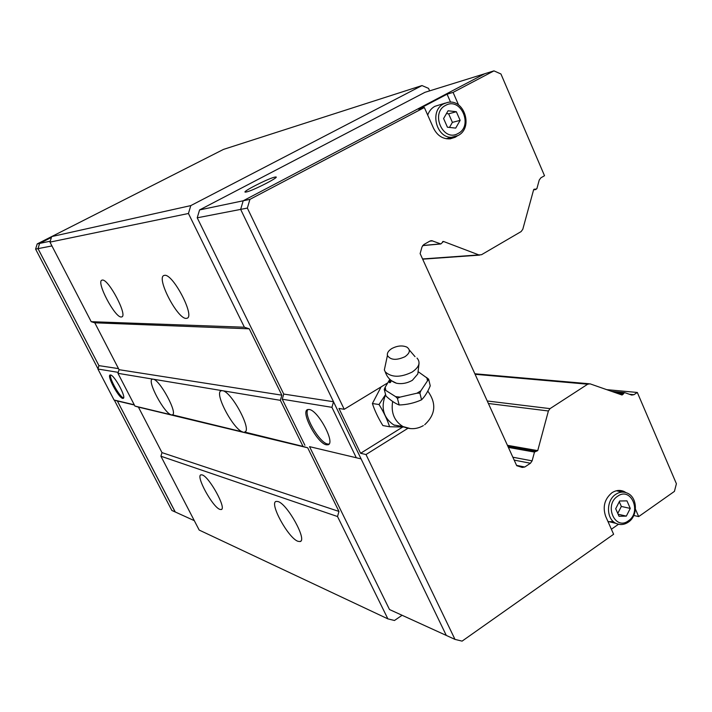 <?xml version="1.0" encoding="UTF-8"?>
<svg xmlns="http://www.w3.org/2000/svg" width="712" height="712" viewBox="0 0 712 712"><rect width="100%" height="100%" fill="white"/><g stroke="black" fill="none" stroke-linecap="round" stroke-linejoin="round"><path stroke-width="1.07" d="M391.547 380.751L396.477 383.243C401.88 384.222 407.175 383.243 412.364 380.315L417.819 373.942L419.048 363.396M297.936 541.298C288.253 538.085 268.869 502.601 276.167 501.399L278 501.542C287.39 503.9 307.628 540.728 300.028 541.556L297.936 541.298M219.839 509.374C212.585 507.069 195.444 475.714 200.989 474.824L202.172 474.913C209.195 476.577 226.95 508.938 221.201 509.543L219.839 509.374M186.17 318.38C177.537 319.207 155.972 277.698 163.965 275.482L164.588 275.339C172.9 273.47 195.346 316.537 187.016 318.246L186.17 318.38M121.227 316.991C114.89 317.73 95.951 281.73 101.905 280.181L102.314 280.083C108.375 278.579 127.964 315.719 121.77 316.902L121.227 316.991M421.993 85.565L223.506 149.395L51.664 236.589L49.965 242.125L91.198 321.682L94.785 322.812L119.055 369.688L117.961 373.328L134.933 406.08L171.378 414.829C164.534 413.939 146.565 380.422 152.315 379.22L153.098 379.176C159.684 379.354 178.294 413.939 172.313 414.811L243.166 432.05C233.945 430.707 213.555 392.445 221.218 390.772L222.429 390.701C231.338 391.102 252.6 430.796 244.617 432.042L303.027 446.415L280.359 400.331L281.845 395.169L249.253 328.819L244.394 327.217L188.44 213.493L190.798 205.599L421.993 85.565L428.526 88.368L429.63 90.869M328.997 444.065L327.618 444.021C319.288 442.864 303.045 414.242 308.02 409.471M326.363 444.795C317.232 443.469 300.117 411.207 307.718 409.56L309.142 409.48C318.077 410.121 335.842 443.442 327.992 444.778L326.363 444.795M246.343 191.991L245.56 192.115C240.433 192.667 267.881 178.579 274.69 177.146L275.597 176.985C281.053 176.273 252.849 190.754 246.343 191.991M457.255 135.921L455.226 137.247L450.215 138.84C442.873 139.249 437.31 135.698 433.51 128.178L424.352 107.521L418.531 109.203L447.065 94.189L453.081 92.391L493.959 70.871L500.945 73.986L544.52 175.731L540.898 177.795L539.242 180.047L536.866 188.716L533.591 189.864L522.786 229.3L521.113 231.587L481.543 254.7L478.882 254.923L443.514 241.466L440.817 243.958L431.775 240.683L429.879 241.101L423.782 244.572L421.993 246.948L420.125 253.597L516.716 465.701L522.207 467.419L524.78 467.01L530.458 463.245L532.113 460.86L534.481 452.067L537.729 450.634L548.391 410.984L550.029 408.635L587.703 384.204L590.034 383.83L622.066 395.018L624.593 392.588L631.686 395.071L633.938 394.697L637.32 392.463L676.4 483.733L674.424 491.387L638.682 516.592L633.769 515.47M446.299 635.433L361.091 458.893L309.542 446.647L389.5 609.534L454.995 639.394L462.088 641.129L613.619 534.267L605.672 516.351C602.486 506.882 604.55 499.041 611.857 492.82C615.836 490.212 619.849 489.749 623.917 491.422L626.008 492.615M427.707 115.086C429.131 111.09 431.534 108.162 434.916 106.311L445.294 103.098M616.37 490.773L622.493 492.099M385.601 364.063L384.347 369.937L385.245 371.851C391.529 377.6 400.464 377.689 412.061 372.109C419.181 367.205 420.837 362.533 417.027 358.065M391.831 348.542C388.414 350.704 386.945 353.018 387.426 355.484C390.559 360.138 396.388 360.557 404.897 356.748C410.059 353.072 410.708 349.859 406.846 347.1C402.325 345.204 397.314 345.685 391.831 348.542M416.947 393.211L420.854 390.808L419.893 393.122L416.947 393.211L400.073 397.109L397.421 398.311L395.605 396.637L400.073 397.109M395.605 396.637L384.231 389.437L385.993 396.05C390.71 400.455 395.098 403.428 399.156 404.977C406.988 404.736 414.455 403.019 421.557 399.815C424.85 396.575 427.743 391.903 430.244 385.815L428.624 379.149L420.854 390.799M384.231 389.437L385.219 387.159L385.708 389.98M385.219 387.159L389.856 379.336M381.098 386.901L372.394 403.535C374.735 410.708 378.223 418.051 382.869 425.553L389.589 426.755C387.275 419.564 383.759 412.15 379.033 404.514L385.593 394.528M395.142 425.197L394.386 425.26M385.601 394.573C380.573 407.602 383.305 417.73 393.789 424.957L403.74 426.915M403.891 427.013L389.589 426.755M123.603 397.892L123.585 397.892C120.016 397.581 108.972 378.125 110.582 374.975M110.529 374.966C114.41 375.064 126.727 397.857 123.185 398.373L122.704 398.391C118.708 397.99 106.666 375.651 110.111 374.993L110.529 374.966M50.249 241.199L39.623 243.424L51.406 237.434L39.623 243.424L38.012 248.639L98.932 365.63L118.504 368.62M149.538 186.927L37.193 243.922L39.605 243.424L37.994 248.639L98.932 365.63L97.909 369.03L114.062 400.01L117.346 400.972L175.161 511.937L194.314 520.659M134.381 405.021L117.355 400.972L175.259 511.981M195.747 163.475L168.486 177.306M114.312 400.082L171.85 510.451L175.152 511.955M51.94 245.943L35.6 249.102L97.989 368.772M37.193 243.922L35.6 249.102M118.254 372.358L97.909 369.03M134.265 404.799L114.062 400.01M606.668 389.642L637.32 392.463M309.542 446.647L361.091 458.893L240.656 209.381L243.192 200.784L484.801 73.71L493.959 70.871M390.87 381.943L389.295 381.926M372.394 403.535L379.033 404.514M389.357 382.406L390.318 382.513M421.557 399.815L419.893 393.122M399.156 404.977L397.421 398.311M418.576 371.976L428.624 379.149M427.414 380.315L426.791 377.52M619.28 501.755L621.345 506.446L630.271 508.421L626.32 516.12L619.039 516.289L615.693 508.715L619.671 500.999L626.961 500.865L630.271 508.421M621.345 506.446L617.767 513.405M618.123 514.224L626.32 516.12M613.388 521.62L608.057 521.727M618.488 524.255L611.386 529.247M617.945 490.497L619.431 491.467M446.46 113.564L448.631 113.813L452.396 122.366L460.139 120.373L455.689 128.107L447.421 127.208L443.594 118.53L448.07 110.778L456.348 111.722L460.139 120.373M452.396 122.366L449.477 127.43M448.631 113.813L456.348 111.722M446.967 138.564L446.38 138.76M450.812 137.656L449.21 138.662M450.589 102.216L447.065 94.189M635.442 509.187L638.682 516.592M453.081 92.391L458.599 105.011M407.914 428.312L366.004 454.532L360.601 453.295L338.965 408.439L344.216 409.293L247.349 208.091L249.921 199.369L424.352 107.521M344.216 409.293L387.319 383.118M389.25 381.952L391.395 380.822M454.995 639.394L366.004 454.532M304.905 445.267L282.263 399.209L283.741 394.065L197.224 217.81L199.574 209.933L249.921 199.369M360.601 453.295L402.716 427.013M402.761 426.986L403.241 426.684M240.656 209.381L247.349 208.091M283.741 394.065L333.501 401.728M282.263 399.209L331.925 407.335L333.51 401.764M356.142 457.424L331.925 407.335M197.224 217.81L240.665 209.399M199.574 209.933L424.966 92.32L484.694 73.772M117.961 373.328L280.359 400.331M402.093 615.275L394.466 620.49L387.871 618.861L199.182 530.066L160.921 456.223L161.98 452.618L338.957 511.43L307.7 447.795L303.027 446.415M338.957 511.43L337.524 516.529L160.921 456.223M387.871 618.861L337.524 516.529M161.98 452.618L138.422 407.104L134.933 406.08M307.7 447.795L138.422 407.104M119.055 369.688L281.845 395.169M91.198 321.682L244.394 327.217M94.785 322.812L249.253 328.819M49.965 242.125L188.44 213.493M51.664 236.589L190.798 205.599M458.021 135.529C473.649 128 464.358 98.327 447.528 102.457L443.852 103.756C428.633 110.769 436.874 140.033 453.152 137.105L457.861 135.6M458.056 133.491C473.578 125.962 460.78 96.592 445.685 105.349C429.923 112.879 443.069 142.507 458.056 133.491M628.473 522.047C638.246 515.622 637.507 497.012 627.13 493.051C623.276 491.449 619.467 491.885 615.702 494.368C605.974 500.474 606.143 519.084 615.951 523.356C620.143 525.242 624.264 524.842 628.296 522.172M628.393 520.828C642.099 511.964 630.912 486.305 617.589 496.255C603.678 505.146 615.15 530.992 628.393 520.828M392.668 401.435C390.835 412.72 394.27 421.095 402.974 426.568L410.557 428.624M629.372 394.27L633.938 394.697M611.653 391.386L624.255 392.57M615.124 392.597L623.445 393.389M618.488 393.772L623.222 394.226M475.091 374.29L587.703 384.204M487.248 400.99L550.029 408.635M488.387 403.49L548.391 410.984M507.433 445.32L537.729 450.634M507.887 446.308L535.513 451.194M508.395 447.421L534.481 452.067M512.854 457.211L532.113 460.86M514.171 460.112L530.458 463.245M516.574 465.381L524.78 467.01M429.781 241.154L432.629 240.878M422.705 245.515L440.568 243.896M442.668 241.537L443.514 241.466M422.563 258.954L478.882 254.923M533.973 189.267L534.863 189.134M533.635 189.73L535.602 189.436M387.426 355.484L384.347 369.937M390.185 379.638C389.028 381.837 388.957 382.842 389.971 382.664L391.404 380.778M424.699 424.717C435.637 414.58 436.67 403.375 427.787 391.102M393.789 424.957L402.974 426.568C409.978 429.665 416.769 429.345 423.355 425.607M385.245 371.851C387.15 377.52 390.897 381.32 396.477 383.243M409.275 349.939L415.025 356.65M615.951 523.356L607.914 521.407M446.237 138.733L457.958 135.565M619.022 490.426L623.917 491.422M275.864 177.555L275.597 176.985M328.81 444.27L327.992 444.778M245.24 431.668L244.617 432.042M611.617 391.377L624.291 392.561M474.851 373.773L588.957 383.741M430.582 240.798L431.775 240.683M422.643 245.604L440.817 243.958M422.661 259.168L479.639 255.11M533.599 189.855L535.949 189.508M221.646 509.267L221.201 509.543M300.811 541.058L300.028 541.556"/></g></svg>

